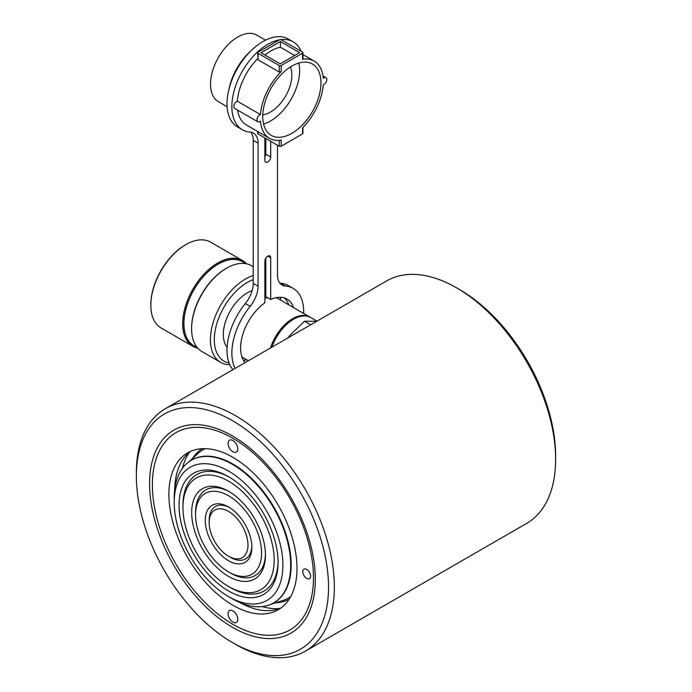 <?xml version="1.0" encoding="UTF-8"?>
<svg xmlns="http://www.w3.org/2000/svg" width="692" height="692" viewBox="0 0 692 692"><rect width="100%" height="100%" fill="white"/><g stroke="black" fill="none" stroke-linecap="round" stroke-linejoin="round"><path stroke-width="1.04" d="M136.367 476.131L136.367 472.766A140 80.826 60 0 1 165.362 408.678L386.638 280.926A140 80.826 60 0 1 456.642 287.863L459.549 289.541A135.883 78.447 60 0 1 555.633 455.959L555.633 459.324A140 80.826 60 0 1 526.638 523.412L305.362 651.163A140 80.826 60 0 1 235.358 644.226L232.451 642.548A135.883 78.447 60 0 1 136.367 476.131A135.883 78.447 60 0 1 232.451 420.658A135.883 78.447 60 0 1 328.527 587.076A135.883 78.447 60 0 1 232.451 642.548L235.358 644.226M459.549 289.541L456.642 287.863A140 80.826 60 0 1 555.633 459.324M165.362 408.678A140 80.826 60 0 1 235.358 415.615A140 80.826 60 0 1 326.814 538.981A140 80.826 60 0 1 305.362 651.163M232.451 627.289A117.182 67.66 60 0 1 149.584 483.76A117.182 67.66 60 0 1 232.451 435.917L232.451 435.917A117.182 67.66 60 0 1 232.451 435.925A117.182 67.66 60 0 1 315.31 579.446A117.182 67.66 60 0 1 232.451 627.289M230.505 557.38L228.568 556.256A27.446 15.847 60 0 1 209.157 522.642A27.446 15.847 60 0 1 228.568 511.431A27.446 15.847 60 0 1 247.978 545.054A27.446 15.847 60 0 1 228.568 556.256L230.505 557.38A30.197 17.43 60 0 0 251.836 546.135M228.568 560.736A32.939 19.021 60 0 1 205.273 520.393A32.939 19.021 60 0 1 228.568 506.951L228.568 506.951A32.939 19.021 60 0 1 251.862 547.294A32.939 19.021 60 0 1 228.568 560.736M209.157 522.642L209.157 520.393A30.197 17.43 60 0 1 229.562 507.547M230.505 573.071L228.568 571.947A46.667 26.945 60 0 1 195.568 514.796A46.667 26.945 60 0 1 228.568 495.74A46.667 26.945 60 0 1 261.567 552.899A46.667 26.945 60 0 1 228.568 571.947L230.505 573.071A49.409 28.528 60 0 0 265.434 553.989M228.568 576.427A52.159 30.111 60 0 1 191.684 512.556A52.159 30.111 60 0 1 228.568 491.259L228.568 491.259A52.159 30.111 60 0 1 265.451 555.14A52.159 30.111 60 0 1 228.568 576.427M195.568 514.796L195.568 512.556A49.409 28.528 60 0 1 229.554 491.839M230.505 587.638L228.568 586.513A64.512 37.247 60 0 1 182.956 507.513A64.512 37.247 60 0 1 228.568 481.174A64.512 37.247 60 0 1 274.179 560.183A64.512 37.247 60 0 1 228.568 586.513L230.505 587.638A67.254 38.83 60 0 0 278.054 561.281M228.568 590.994A69.996 40.413 60 0 1 179.072 505.264A69.996 40.413 60 0 1 228.568 476.693L228.568 476.693A69.996 40.413 60 0 1 278.063 562.423A69.996 40.413 60 0 1 228.568 590.994M182.956 507.513L182.956 505.264A67.254 38.83 60 0 1 229.545 477.272M232.451 598.839L228.568 596.599A76.864 44.374 60 0 1 174.22 502.47A76.864 44.374 60 0 1 228.568 471.088A76.864 44.374 60 0 1 282.916 565.226A76.864 44.374 60 0 1 228.568 596.599L232.451 598.839A82.348 47.549 60 0 0 273.625 602.922L274.11 602.646M174.22 502.47L174.22 497.981A82.348 47.549 60 0 1 191.277 460.284A82.348 47.549 60 0 1 232.451 464.367A82.348 47.549 60 0 1 286.246 536.931A82.348 47.549 60 0 1 273.625 602.922M174.713 489.495A90.583 52.298 60 0 1 190.646 451.357M232.936 605.284A90.583 52.298 60 0 1 173.753 525.462A90.583 52.298 60 0 1 187.644 452.871A90.583 52.298 60 0 1 232.936 457.36A90.583 52.298 60 0 1 292.111 537.182A90.583 52.298 60 0 1 278.227 609.773A90.583 52.298 60 0 1 232.936 605.284M306.694 569.421A5.493 3.166 -120 0 0 303.952 569.153A5.493 3.166 -120 0 0 303.105 573.556A5.493 3.166 -120 0 0 306.694 578.391A5.493 3.166 -120 0 0 309.436 578.659A5.493 3.166 -120 0 0 310.284 574.265A5.493 3.166 -120 0 0 306.694 569.421M232.936 440.553A6.859 3.962 -120 0 0 229.502 440.207A6.859 3.962 -120 0 0 228.455 445.709A6.859 3.962 -120 0 0 232.936 451.755A6.859 3.962 -120 0 0 236.37 452.092A6.859 3.962 -120 0 0 237.417 446.599A6.859 3.962 -120 0 0 232.936 440.553M232.936 610.889A6.859 3.962 -120 0 0 229.502 610.552A6.859 3.962 -120 0 0 228.455 616.053A6.859 3.962 -120 0 0 232.936 622.099A6.859 3.962 -120 0 0 236.37 622.437A6.859 3.962 -120 0 0 237.417 616.935A6.859 3.962 -120 0 0 232.936 610.889M232.936 438.304A113.92 65.775 60 0 1 313.485 577.829A113.92 65.775 60 0 1 232.936 624.34L233.844 624.867L232.936 624.34A113.92 65.775 60 0 1 152.378 484.815A113.92 65.775 60 0 1 232.936 438.304M281.047 607.931A90.583 52.298 60 0 1 240.046 602.654M182.437 468.294A93.334 53.881 60 0 1 189.418 452.308M279.603 608.519A93.334 53.881 60 0 1 262.268 606.573M316.988 321.14L310.751 317.542A34.315 19.808 120 0 0 271.921 347.159M316.754 321.278L304.497 321.2L290.199 335.04L288.054 337.843M304.497 321.2L310.691 324.782M150.83 305.284L150.83 304.618A48.725 28.13 -60 0 1 185.283 244.942L185.863 244.605A49.547 28.606 120 0 0 150.83 305.284A49.547 28.606 120 0 0 161.089 327.973L192.921 346.346A49.547 28.606 120 0 0 197.791 348.223M246.534 263.808A49.547 28.606 120 0 0 242.468 260.529L210.636 242.148A49.547 28.606 120 0 0 185.863 244.605M242.468 260.529A49.547 28.606 120 0 0 204.287 273.807A49.547 28.606 120 0 0 182.662 323.666A49.547 28.606 120 0 0 192.921 346.346M244.397 262.752A48.725 28.13 120 0 0 206.303 273.392A48.725 28.13 120 0 0 183.83 323.666A48.725 28.13 120 0 0 195.81 346.908M246.067 263.713L242.572 261.697A48.587 28.052 120 0 0 205.135 274.715A48.587 28.052 120 0 0 183.925 323.614A48.587 28.052 120 0 0 193.985 345.853L197.48 347.868M253.22 266.731L251.404 265.685A49.547 28.606 120 0 0 226.63 268.141L226.042 268.479A48.725 28.13 120 0 0 191.589 328.146L191.589 328.821A49.547 28.606 120 0 0 201.856 351.501L220.679 362.374A49.547 28.606 120 0 0 229.805 364.693M226.63 268.141A49.547 28.606 120 0 0 191.589 328.821M280.277 297.275A46.805 27.023 120 0 1 280.468 300.06L280.494 299.238A49.547 28.606 120 0 0 280.45 297.275M265.832 274.793A49.547 28.606 120 0 0 264.863 274.577M253.22 275.528A49.547 28.606 120 0 0 210.42 339.694A49.547 28.606 120 0 0 220.679 362.374M265.832 278.21A46.805 27.023 120 0 0 264.863 278.046M253.22 279.603A46.805 27.023 120 0 0 214.304 339.694A46.805 27.023 120 0 0 229.095 362.989M252.139 290.597A34.038 19.653 120 0 0 223.326 334.478A34.038 19.653 120 0 0 227.106 347.254M310.258 317.273A34.315 19.808 120 0 0 309.774 316.979L278.141 298.71A34.315 19.808 120 0 0 275.892 297.716M267.553 297.664A34.315 19.808 120 0 0 264.863 298.529M309.774 316.979A34.315 19.808 120 0 0 270.494 347.99M300.285 316.46A33.761 19.497 120 0 0 271.489 347.41M241.845 356.7A34.315 19.808 120 0 0 243.826 358.145L248.359 360.766M243.645 360.714A46.805 27.023 120 0 0 246.153 359.494M243.74 360.861A49.547 28.606 120 0 0 245.452 359.918L246.179 359.503M293.59 307.629A38.432 22.187 120 0 0 286.99 299.074A38.432 22.187 120 0 0 270.684 299.472L270.684 257.831A4.117 2.379 120 0 0 269.837 255.945A4.117 2.379 120 0 0 266.662 257.043A4.117 2.379 120 0 0 264.863 261.187L264.863 302.837A38.432 22.187 120 0 0 240.6 348.041A38.432 22.187 120 0 0 245.046 362.677M258.073 53.31L258.073 59.806L279.239 72.02L279.239 65.524L258.073 53.31A1.375 0.796 0 0 1 257.666 52.748A1.375 0.796 0 0 1 258.073 52.185L279.421 39.859A50.784 29.323 120 0 0 231.863 106.542A50.784 29.323 120 0 0 242.382 129.785A50.784 29.323 120 0 0 250.158 132.111A21.962 12.681 -60 0 1 253.523 133.115A21.962 12.681 -60 0 1 258.073 143.166L258.073 286.203A21.962 12.681 -60 0 1 250.158 306.392A50.784 29.323 120 0 0 231.863 353.084A50.784 29.323 120 0 0 235.107 368.421M303.65 313.441A50.784 29.323 120 0 0 303.684 311.616A50.784 29.323 120 0 0 293.166 288.374A50.784 29.323 120 0 0 285.389 286.047A21.962 12.681 -60 0 1 282.033 285.043A21.962 12.681 -60 0 1 277.483 274.992L277.483 145.199M250.824 132.181A21.962 12.681 -60 0 1 253.22 140.364L253.22 283.4A21.962 12.681 -60 0 1 245.305 303.589A50.784 29.323 120 0 0 227.011 350.282A50.784 29.323 120 0 0 232.936 369.666M293.166 288.374L288.313 285.571A50.784 29.323 120 0 0 280.537 283.244A21.962 12.681 -60 0 1 279.871 283.175M301.176 51.303A50.784 29.323 120 0 0 293.166 41.823L288.313 39.029A50.784 29.323 120 0 0 249.181 52.627A50.784 29.323 120 0 0 227.011 103.739A50.784 29.323 120 0 0 237.529 126.982L242.382 129.785M293.166 41.823A50.784 29.323 120 0 0 280.744 39.652M227.106 106.706L218.473 101.715A38.432 22.187 -60 0 1 210.515 84.121A38.432 22.187 -60 0 1 227.287 45.447A38.432 22.187 -60 0 1 256.905 35.154L265.538 40.136M257.77 121.766L234.657 108.419A4.117 2.379 -60 0 1 233.81 106.542A4.117 2.379 -60 0 1 237.33 101.214L260.443 114.561A4.117 2.379 120 0 0 256.914 119.88A4.117 2.379 120 0 0 257.77 121.766A4.117 2.379 120 0 0 260.443 121.126A44.608 25.751 -60 0 0 269.551 138.339L246.447 125.001A44.608 25.751 -60 0 1 237.607 110.123M298.78 63.05A41.174 23.77 -60 0 1 299.619 70.567A41.174 23.77 -60 0 1 263.574 124.032M262.735 116.515A41.174 23.77 -60 0 1 280.71 75.082A41.174 23.77 -60 0 1 312.438 64.045A41.174 23.77 -60 0 1 320.967 82.902A41.174 23.77 -60 0 1 302.992 124.335A41.174 23.77 -60 0 1 271.264 135.364A41.174 23.77 -60 0 1 262.735 116.515M290.406 66.968A30.197 17.43 -60 0 1 291.851 75.056A30.197 17.43 -60 0 1 262.778 114.829M258.073 131.714L258.073 133.997L279.239 146.211L279.239 140.372M258.073 133.997A1.375 0.796 180 0 1 257.666 133.435L257.666 131.48M258.073 59.806L257.666 52.748M279.239 65.524A1.375 0.796 0 0 0 281.177 65.524L281.177 71.596L279.239 72.02M237.33 101.214A44.608 25.751 -60 0 1 257.666 58.664M260.443 114.561A44.608 25.751 -60 0 1 281.177 71.596M279.239 146.211A1.375 0.796 180 0 0 281.177 146.211L281.177 140.139A44.608 25.751 -60 0 1 269.551 138.339M302.932 127.415L302.932 133.331A1.375 0.796 180 0 1 302.525 133.885L302.525 127.812A44.608 25.751 -60 0 0 323.268 84.856A4.117 2.379 120 0 0 326.434 81.353A4.117 2.379 120 0 0 325.941 77.651A4.117 2.379 120 0 0 323.268 78.282A44.608 25.751 -60 0 0 314.159 61.078L302.932 54.599M281.177 146.211L302.525 133.885M264.863 137.916L264.863 160.328A4.117 2.379 120 0 0 265.719 162.213A4.117 2.379 120 0 0 268.894 161.115A4.117 2.379 120 0 0 270.684 156.972L270.684 141.28M264.863 157.231A4.117 2.379 120 0 0 265.832 154.169L265.832 138.478M229.017 88.913A43.925 25.362 -60 0 1 251.092 50.689M288.737 304.835A38.432 22.187 120 0 0 284.412 297.932M270.684 299.472L265.832 296.669L265.832 258.125M302.525 58.578L302.525 53.197A1.375 0.796 0 0 0 302.932 52.644A1.375 0.796 0 0 0 302.525 52.082L281.367 39.859A1.375 0.796 0 0 0 279.421 39.859M294.688 55.481L280.39 47.229A44.608 25.751 120 0 0 264.915 55.014M280.208 63.846L299.619 52.644L280.39 41.537L260.979 52.748L280.208 63.846M280.39 47.229L280.39 41.537M302.525 53.197L281.177 65.524M302.525 59.27A44.608 25.751 -60 0 1 314.159 61.078M191.52 460.145A82.348 47.549 60 0 1 238.55 467.636A82.348 47.549 60 0 1 287.803 540.487A82.348 47.549 60 0 1 273.868 602.784M289.204 599.16A86.889 50.17 60 0 1 275.84 602.758M192.523 458.45A86.889 50.17 60 0 1 202.323 448.676M285.389 286.047L280.537 283.244M270.684 156.972L265.832 154.169M250.158 306.392L245.305 303.589M258.073 286.203L253.22 283.4M258.073 143.166L253.22 140.364M270.684 257.831L267.778 256.144M188.466 462.144L197.955 453.519A85.54 49.383 60 0 1 205.308 448.641M290.727 596.591A85.54 49.383 60 0 1 282.82 600.518L270.607 604.427M191.277 460.284L191.762 460.007M264.863 273.461L265.832 274.015M264.863 291.367L265.832 291.929M323 75.956L325.941 77.651M302.932 52.644L302.932 59.01"/></g></svg>
